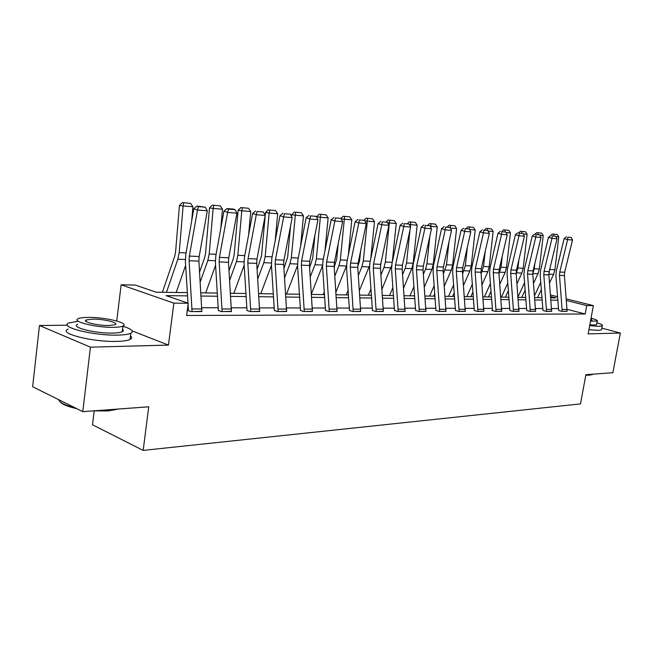 <?xml version="1.0" encoding="UTF-8"?>
<svg xmlns="http://www.w3.org/2000/svg" width="653" height="653" viewBox="0 0 653 653"><rect width="100%" height="100%" fill="white"/><g stroke="black" fill="none" stroke-linecap="round" stroke-linejoin="round"><path stroke-width="0.98" d="M94.187 410.949L92.522 424.785L143.178 450.399L580.493 403.897L585.904 374.691L612.857 372.708L620.35 333.03L601.813 328.157M143.178 450.399L148.721 406.803L82.792 411.651L32.65 386.731L39.466 325.504L90.432 347.167L168.458 345.086L173.861 303.139L121.14 284.79L135.334 285.067L156.124 292.201L187.346 292.642M67.39 325.21L39.466 325.504M116.74 320.99L121.14 284.79M82.792 411.651L90.432 347.167M187.55 295.882L166.123 295.629L188.227 303.221L186.627 315.472L585.194 313.979L567.204 309.375M558.617 308.583L551.646 308.559M542.921 308.543L535.599 308.526M526.669 308.502L518.972 308.485M509.83 308.461L501.733 308.445M492.37 308.42L483.849 308.404M474.258 308.379L465.287 308.355M455.443 308.33L445.999 308.306M435.902 308.281L425.944 308.265M415.577 308.232L405.08 308.208M394.428 308.183L383.352 308.159M372.398 308.134L360.701 308.102M349.437 308.077L337.087 308.045M325.488 308.02L312.42 307.987M300.478 307.963L286.651 307.93M274.333 307.898L259.69 307.865M246.981 307.832L231.456 307.792M218.331 307.767L201.859 307.726M188.293 307.694L187.648 307.694M188.374 310.346L187.387 310.346L191.06 311.628L201.875 311.301M218.412 310.355L221.163 311.612L231.472 311.301M247.063 310.363L249.862 311.587L259.706 311.301M274.415 310.371L277.264 311.571L286.659 311.301M300.56 310.379L303.441 311.546L312.436 311.301M325.569 310.387L328.492 311.53L337.095 311.301M349.526 310.395L352.465 311.514L360.717 311.293M372.479 310.404L375.451 311.497L383.36 311.293M394.51 310.404L397.497 311.481L405.08 311.285M415.659 310.412L418.663 311.465L425.952 311.285M435.975 310.42L438.996 311.457L445.999 311.277M455.525 310.428L458.545 311.44L465.287 311.277M474.331 310.428L477.359 311.424L483.849 311.269M496.051 311.416L493.252 272.734L493.513 269.199L501.553 234.345L497.994 233.243L489.995 268.016L489.603 273.297L492.484 309.824L491.88 310.436L495.48 311.416L501.733 311.261M509.911 310.444L512.94 311.399L518.972 311.261M526.751 310.444L529.779 311.391L535.599 311.252M543.002 310.453L546.03 311.375L551.638 311.244M558.69 310.461L561.711 311.367L567.139 311.244M566.339 298.886L593.373 305.62L588.149 333.895L620.35 333.03M593.373 305.62L586.745 305.58L566.469 300.511M585.194 313.979L586.745 305.58M188.227 303.221L173.861 303.139M550.528 294.952L557.638 296.723M550.765 297.825L556.038 297.899L550.659 296.552M200.912 292.838L217.384 293.075M230.509 293.262L246.034 293.483M258.743 293.662L273.387 293.874M285.704 294.046L299.531 294.242M311.481 294.413L324.549 294.601M336.148 294.764L348.506 294.944M359.77 295.099L371.467 295.27M382.421 295.425L393.498 295.58M404.15 295.736L414.655 295.882M425.021 296.029L434.98 296.176M445.085 296.315L454.529 296.454M464.373 296.593L473.343 296.723M482.942 296.862L491.472 296.976M500.835 297.115L508.932 297.229M518.082 297.36L525.779 297.466M534.709 297.597L542.039 297.703M557.923 300.217L550.952 300.135M542.227 300.037L534.905 299.947M525.975 299.841L518.27 299.751M509.128 299.645L501.031 299.556M491.66 299.441L483.138 299.343M473.539 299.229L464.569 299.123M454.725 299.009L445.281 298.903M435.176 298.78L425.217 298.666M414.851 298.543L404.354 298.421M393.694 298.299L382.617 298.168M371.671 298.037L359.974 297.899M348.702 297.768L336.344 297.621M324.753 297.49L311.685 297.335M299.735 297.197L285.908 297.033M273.591 296.886L258.947 296.723M246.238 296.568L230.713 296.389M217.588 296.233L201.116 296.046M168.458 345.086L132.159 330.908M192.047 311.628L189.109 260.735L189.362 256.082L197.5 210.029L193.851 208.658L185.779 254.564L185.395 261.518L188.007 303.147M188.08 304.347L188.333 310.673M201.842 311.62L198.896 261.127L199.157 256.507L207.303 210.813L197.5 210.029L198.43 206.617L205.295 207.181L196.969 206.07L198.43 206.617M196.969 206.07L193.851 208.658M207.303 210.813L205.295 207.181M190.603 203.369L182.293 202.601L190.603 203.369L192.904 206.764L191.704 220.836M185.632 265.33L176.204 292.487M192.904 206.764L183.118 205.956L179.2 252.613L177.845 259.225L166.458 292.348M183.762 202.789L183.118 205.956L179.461 205.483L182.293 202.601M162.377 292.291L174.669 256.376L175.575 251.976L179.461 205.483M118.65 409.015L108.112 410.941L93.199 410.884M76.736 408.639C67.716 406.648 62.125 404.338 59.97 401.701M58.705 399.677C59.48 402.591 64.843 405.26 74.793 407.668M97.534 410.566L108.627 410.402L117.23 409.121M78.025 321.284L68.916 322.925C58.068 326.859 93.673 335.871 117.809 335.103C124.119 334.965 128.453 334.352 130.804 333.259C134.208 331.275 131.571 328.941 122.895 326.28M68.198 329.112C57.342 333.193 92.906 342.286 117.042 341.397C123.352 341.225 127.686 340.58 130.037 339.446C131.939 338.474 132.077 337.307 130.469 335.969M122.527 329.3C123.703 330.255 123.605 331.079 122.225 331.757C120.503 332.548 117.352 332.989 112.765 333.079C95.42 333.601 69.961 327.169 77.674 324.321M88.31 317.391C83.519 317.423 80.197 317.831 78.336 318.623C70.63 321.374 96.113 327.757 113.467 327.316C118.054 327.243 121.205 326.827 122.919 326.059C130.151 323.202 105.484 317.105 88.31 317.391M108.896 325.512L115.05 324.704C119.76 322.876 103.778 318.909 92.685 319.113L86.318 319.913C81.405 321.7 97.738 325.774 108.896 325.512M592.802 374.291L589.643 375.157L585.814 375.189M585.88 374.814L593.063 374.169M589.675 325.659L599.144 326.337L602.246 325.863C603.094 325.17 601.323 324.133 596.94 322.745M588.924 329.716L598.393 330.377L601.495 329.871L601.625 329.185M596.662 324.247L596.573 324.729L594.312 325.072L589.822 324.835M590.508 321.121L597.258 321.039C597.928 320.411 595.854 319.448 591.055 318.166M590.671 320.231L592.083 320.019L590.892 319.031M222.102 311.603L219.163 261.926L219.424 257.38L227.595 212.437L223.938 211.09L215.816 255.894L215.425 262.686L218.371 310.657M231.431 311.603L228.493 262.294L228.754 257.78L236.941 213.18L227.595 212.437L228.46 209.099L234.998 209.637L233.537 209.107L226.991 208.568L228.46 209.099M226.991 208.568L223.938 211.09M236.941 213.18L234.998 209.637M250.76 311.587L247.822 263.053L248.083 258.621L256.286 214.731L252.621 213.409L244.467 257.16L244.075 263.796L247.022 310.648M259.665 311.579L256.727 263.404L256.988 259.004L265.208 215.441L256.286 214.731L257.086 211.466L263.33 211.98L257.086 211.466M255.617 210.943L252.621 213.409M265.208 215.441L263.33 211.98M220.257 205.883L212.249 205.148L220.257 205.883L222.485 209.197L220.812 228.313M215.588 265.208L205.695 292.903M222.485 209.197L213.156 208.429L209.213 253.976L207.842 260.433L200.218 281.957M213.727 205.328L213.156 208.429L209.482 207.956L212.249 205.148M199.589 272.015L204.658 257.641L205.564 253.356L209.482 207.956M248.548 208.283L240.835 207.572L248.548 208.283L250.711 211.515L248.613 234.925M244.173 265.208L233.856 293.311M250.711 211.515L241.806 210.788L237.839 255.282L236.468 261.584L229.66 280.284M242.312 207.752L241.806 210.788L238.116 210.315L240.835 207.572M229.032 270.554L233.268 258.857L234.182 254.662L238.116 210.315M278.121 311.571L275.182 264.13L275.444 259.796L283.671 216.918L279.998 215.621L271.828 258.368L271.436 264.849L274.374 310.632M286.626 311.563L283.696 264.465L283.957 260.163L292.185 217.604L283.671 216.918L284.414 213.727L290.373 214.225L284.414 213.727M282.937 213.213L279.998 215.621M292.185 217.604L290.373 214.225M304.265 311.546L301.335 265.167L301.596 260.922L309.832 219.016L306.159 217.735L297.972 259.527L297.58 265.869L300.519 310.624M312.403 311.546L309.473 265.485L309.734 261.273L317.978 219.661L309.832 219.016L310.518 215.89L316.215 216.363L310.518 215.89M309.049 215.384L306.159 217.735M317.978 219.661L316.215 216.363M329.275 311.53L326.353 266.155L326.614 262.008L334.858 221.016L331.185 219.759L322.998 260.629L322.606 266.832L325.537 310.616M337.062 311.53L334.148 266.457L334.409 262.343L342.645 221.636L334.858 221.016L335.487 217.955L340.939 218.404L335.487 217.955M334.018 217.457L331.185 219.759M342.645 221.636L340.939 218.404M275.566 210.576L268.13 209.891L275.566 210.576L277.68 213.735L275.182 240.81M271.46 265.298L260.776 293.695M277.68 213.735L269.167 213.033L265.191 256.523L263.812 262.686L257.755 278.896M269.616 210.07L269.167 213.033L265.477 212.568L268.13 209.891M257.127 269.379L261.518 255.919L265.477 212.568M301.408 212.764L294.234 212.103L301.408 212.764L303.465 215.857L300.609 246.075M297.556 265.453L286.536 294.062M303.465 215.857L295.327 215.188L291.336 257.715L289.956 263.739L284.594 277.745M295.711 212.282L295.327 215.188L291.63 214.731L294.234 212.103M283.965 268.432L287.663 257.119L290.585 225.897M291.483 216.29L291.63 214.731M326.149 214.861L319.211 214.225L326.149 214.861L328.149 217.89L324.965 250.801M322.549 265.624L311.44 293.834M328.149 217.89L320.354 217.245L316.362 258.849L314.975 264.751L310.257 276.807M320.688 214.404L320.354 217.245L316.656 216.788L319.211 214.225M309.628 267.689L312.689 258.27L314.893 235.243M299.278 294.242L299.498 293.695M353.224 311.514L350.31 267.093L350.579 263.037L358.807 222.926L355.142 221.694L346.963 261.69L346.563 267.763L349.486 310.608M360.685 311.505L357.779 267.387L358.04 263.363L366.268 223.53L358.807 222.926L359.387 219.93L364.611 220.363L359.387 219.93M357.917 219.441L355.142 221.694M366.268 223.53L364.611 220.363M349.845 216.878L343.135 216.249L349.845 216.878L351.804 219.832L348.318 255.054M346.514 265.779L335.952 292.054M351.804 219.832L344.327 219.22L340.327 259.943L338.948 265.714L334.826 276.039M344.613 216.429L344.327 219.22L341.16 218.828M334.189 267.11L336.662 259.363L338.205 243.569M323.259 294.585L324.353 291.834M340.956 218.445L343.135 216.249M376.169 311.497L373.279 267.999L373.54 264.024L381.76 224.763L378.103 223.555L369.933 262.71L369.541 268.652L372.447 310.608M383.327 311.497L380.438 268.285L380.699 264.334L388.91 225.334L381.76 224.763L382.299 221.832L387.302 222.24L382.299 221.832M380.83 221.351L378.103 223.555M388.91 225.334L387.302 222.24M372.569 218.804L366.08 218.2L372.569 218.804L374.479 221.702L370.724 258.906M369.516 265.804L359.436 290.503M374.479 221.702L367.312 221.114L363.313 260.988L361.933 266.636L358.358 275.419M367.557 218.38L367.312 221.114L364.847 220.812M357.746 266.628L359.648 260.416L360.595 251.021M346.261 294.911L348.163 290.218M364.088 220.192L366.08 218.2M398.183 311.481L395.302 268.873L395.571 264.979L403.766 226.526L400.126 225.334L391.971 263.681L391.58 269.501L394.477 310.599M405.056 311.481L402.175 269.142L402.444 265.273L410.631 227.073L403.766 226.526L404.264 223.644L409.072 224.044L404.264 223.644M402.803 223.171L400.126 225.334M410.631 227.073L409.072 224.044M394.379 220.649L388.094 220.069L394.379 220.649L396.24 223.489L392.241 262.408M391.678 265.453L381.964 289.165M396.24 223.489L389.359 222.926L385.368 261.992L383.988 267.526L380.919 274.929M389.563 220.241L389.359 222.926L387.547 222.706M380.454 265.951L382.095 257.698M368.349 295.221L371.002 288.822M386.266 221.906L388.094 220.069M419.324 311.465L416.459 269.705L416.72 265.893L424.899 228.215L421.267 227.04L413.137 264.612L412.737 270.326L415.626 310.599M425.919 311.465L423.062 269.967L423.324 266.171L431.486 228.746L424.899 228.215L425.356 225.391L429.968 225.775L425.356 225.391M423.895 224.926L421.267 227.04M431.486 228.746L429.968 225.775M415.332 222.428L409.235 221.865L415.332 222.428L417.153 225.212L413.169 263.257L411.79 268.652L403.578 287.997M409.962 230.207L406.55 262.955L405.178 268.383L402.575 274.538M417.153 225.212L410.541 224.665L410.345 226.518M410.704 222.036L410.541 224.665L409.317 224.518M389.58 295.531L392.91 287.614M407.537 223.563L409.235 221.865M439.632 311.457L436.784 270.505L437.045 266.767L445.191 229.84L441.575 228.681L433.47 265.518L433.078 271.109L435.951 310.591M445.975 311.448L443.126 270.758L443.395 267.036L451.533 230.346L445.191 229.84L445.615 227.073L450.048 227.44L445.615 227.073M444.162 226.607L441.575 228.681M451.533 230.346L450.048 227.44M435.469 224.134L429.56 223.587L435.469 224.134L437.249 226.869L433.274 264.171L431.911 269.46L424.344 286.994M429.837 236.329L426.915 263.885L425.544 269.199L423.381 274.244M414.565 294.764L414.092 295.874M437.249 226.869L430.89 226.346L430.784 227.366M431.021 223.759L430.89 226.346L430.221 226.264M409.994 295.817L413.953 286.561M427.886 225.261L429.56 223.587M459.157 311.44L456.325 271.281L456.586 267.608L464.707 231.399L461.1 230.264L453.035 266.383L452.643 271.868L455.5 310.591M465.263 311.432L462.43 271.517L462.699 267.869L470.805 231.888L464.707 231.399L465.091 228.681L469.36 229.032L465.091 228.681M463.646 228.232L461.1 230.264M470.805 231.888L469.36 229.032M454.847 225.783L449.109 225.244L454.847 225.783L456.586 228.46L452.627 265.053L451.264 270.236L444.301 286.112M448.962 241.912L446.505 264.775L443.379 274.023M434.792 293.711L433.723 296.16M456.586 228.46L450.439 228.207M450.562 225.416L450.301 227.938M429.641 296.095L434.18 285.655M447.468 226.885L449.109 225.244M477.955 311.424L475.139 272.023L475.4 268.424L483.481 232.901L479.898 231.782L471.858 267.208L471.466 272.595L474.307 310.583M483.824 311.424L481.016 272.252L481.277 268.677L489.35 233.374L483.481 232.901L483.832 230.231L487.938 230.574L483.832 230.231M482.396 229.783L479.898 231.782M489.35 233.374L487.938 230.574M473.498 227.358L467.932 226.844L473.498 227.358L475.204 229.987L471.254 265.902L469.899 270.987L463.508 285.361M467.401 247.005L465.36 265.632L462.618 273.876M454.251 292.781L452.635 296.429M448.562 296.372L453.639 284.871M475.204 229.987L469.605 229.53M469.319 229.023L469.376 227.007M466.315 228.452L467.932 226.844M501.708 311.408L498.916 272.962L499.178 269.444L507.21 234.802L501.553 234.345L501.879 231.725L505.838 232.052L501.879 231.725M500.451 231.284L497.994 233.243M507.21 234.802L505.838 232.052M491.472 228.885L486.061 228.379L491.472 228.885L493.137 231.464L489.203 266.718L487.856 271.713L481.996 284.708M485.171 251.666L483.522 266.457L481.139 273.787M472.976 291.956L470.854 296.682M466.805 296.625L472.372 284.194M493.137 231.464L488.183 231.056M487.473 230.427L487.497 228.55M484.469 229.962L486.061 228.379M513.495 311.399L510.711 273.427L510.973 269.958L518.972 235.741L515.429 234.656L507.471 268.783L507.079 273.974L509.887 310.583M518.947 311.399L516.172 273.64L516.433 270.187L524.424 236.174L518.972 235.741L519.274 233.162L523.086 233.48L519.274 233.162M517.853 232.729L515.429 234.656M524.424 236.174L523.086 233.48M508.801 230.354L503.536 229.864L508.801 230.354L510.426 232.884L506.516 267.501L505.169 272.407L499.806 284.145M502.312 255.935L501.039 267.257L498.982 273.746M491.015 291.238L488.428 296.935M484.395 296.878L490.411 283.606M510.426 232.884L506.075 232.525M504.957 231.782L504.965 230.027M501.977 231.415L503.536 229.864M530.309 311.391L527.551 274.089L527.812 270.677L535.77 237.08L532.244 236.011L524.326 269.534L523.943 274.627L526.726 310.583M535.574 311.383L532.824 274.293L533.077 270.905L541.019 237.504L535.77 237.08L536.04 234.549L539.721 234.86L536.04 234.549M534.627 234.125L532.244 236.011M541.019 237.504L539.721 234.86M525.518 231.774L520.392 231.293L525.518 231.774L527.11 234.264L523.216 268.269L521.878 273.085L516.98 283.663M518.857 259.87L517.927 268.024L516.18 273.746M508.409 290.609L505.381 297.18M501.373 297.123L507.814 283.108M527.11 234.264L523.314 233.945M521.829 233.097L521.82 231.456M518.857 232.819L520.392 231.293M546.537 311.375L543.802 274.725L544.055 271.379L551.973 238.378L548.463 237.325L540.594 270.252L540.211 275.256L542.978 310.583M546.545 311.342L551.63 311.342L548.887 274.929L549.14 271.599L557.042 238.786L551.973 238.378L552.218 235.888L555.768 236.182L552.218 235.888M550.814 235.472L548.463 237.325M557.042 238.786L555.768 236.182M541.655 233.137L536.66 232.672L541.655 233.137L543.214 235.586L539.337 268.995L538.007 273.729L533.55 283.255M534.84 263.486L534.236 268.767L532.791 273.762M525.183 290.063L521.755 297.409M518.033 296.78L524.588 282.684M543.214 235.586L539.941 235.317M538.105 234.419L538.08 232.835M535.158 234.174L536.66 232.672M562.209 311.367L559.49 275.346L559.743 272.056L567.612 239.635L564.127 238.59L556.307 270.946L555.923 275.868L558.666 310.583M567.114 311.367L564.404 275.542L564.657 272.268L572.51 240.026L567.612 239.635L567.832 237.186L571.269 237.472L567.832 237.186M566.445 236.77L564.127 238.59M572.51 240.026L571.269 237.472M557.238 234.46L552.381 234.011L557.238 234.46L558.772 236.868L554.919 269.705L553.597 274.358L549.54 282.912M541.378 289.581L537.574 297.637M550.291 266.832L548.855 273.713M534.546 295.58L540.782 282.325M558.772 236.868L555.989 236.639M553.826 235.725L553.785 234.174M550.895 235.48L552.381 234.011M192.055 311.579L201.842 311.571M189.109 260.735L198.896 261.127M189.362 256.082L199.157 256.507M192.145 308.926L201.932 308.942M186.064 252.923L179.2 252.613M185.338 259.527L177.845 259.225M222.11 311.563L231.44 311.554M219.163 261.926L228.493 262.294M219.424 257.38L228.754 257.78M222.2 308.967L231.529 308.983M250.768 311.538L259.674 311.538M247.822 263.053L256.727 263.404M248.083 258.621L256.988 259.004M250.858 309.008L259.763 309.024M216.102 254.295L209.213 253.976M215.368 260.735L207.842 260.433M244.761 255.592L237.839 255.282M244.018 261.894L236.468 261.584M278.129 311.522L286.634 311.514M275.182 264.13L283.696 264.465M275.444 259.796L283.957 260.163M278.219 309.049L286.724 309.065M304.274 311.505L312.403 311.497M301.335 265.167L309.473 265.485M301.596 260.922L309.734 261.273M304.363 309.089L312.501 309.098M329.283 311.489L337.07 311.481M326.353 266.155L334.148 266.457M326.614 262.008L334.409 262.343M329.373 309.122L337.16 309.13M272.121 256.841L265.191 256.523M271.379 262.996L263.812 262.686M298.266 258.033L291.336 257.715M297.523 264.049L289.956 263.739M323.292 259.168L316.362 258.849M322.549 265.053L314.975 264.751M353.224 311.473L360.685 311.465M350.31 267.093L357.779 267.387M350.579 263.037L358.04 263.363M353.322 309.155L360.783 309.171M347.249 260.261L340.327 259.943M346.416 266.016L338.948 265.714M376.177 311.457L383.335 311.457M373.279 267.999L380.438 268.285M373.54 264.024L380.699 264.334M376.267 309.187L383.425 309.196M370.227 261.306L363.313 260.988M369.1 266.93L361.933 266.636M398.191 311.44L405.064 311.44M395.302 268.873L402.175 269.142M395.571 264.979L402.444 265.273M398.289 309.22L405.154 309.228M392.249 262.31L385.368 261.992M390.878 267.803L383.988 267.526M419.332 311.432L425.927 311.424M416.459 269.705L423.062 269.967M416.72 265.893L423.324 266.171M419.422 309.253L426.017 309.261M413.169 263.257L406.55 262.955M411.79 268.652L405.178 268.383M439.64 311.416L445.983 311.408M436.784 270.505L443.126 270.758M437.045 266.767L443.395 267.036M439.73 309.277L446.072 309.285M433.274 264.171L426.915 263.885M431.911 269.46L425.544 269.199M459.165 311.399L465.271 311.399M456.325 271.281L462.43 271.517M456.586 267.608L462.699 267.869M459.255 309.31L465.36 309.318M452.627 265.053L446.505 264.775M451.264 270.236L445.142 269.991M477.955 311.391L483.832 311.383M475.139 272.023L481.016 272.252M475.4 268.424L481.277 268.677M478.053 309.334L483.922 309.342M471.254 265.902L465.36 265.632M469.899 270.987L463.997 270.75M496.06 311.375L501.716 311.375M493.252 272.734L498.916 272.962M493.513 269.199L499.178 269.444M496.149 309.359L501.806 309.367M489.203 266.718L483.522 266.457M487.856 271.713L482.167 271.485M513.495 311.367L518.955 311.359M510.711 273.427L516.172 273.64M510.973 269.958L516.433 270.187M513.585 309.383L519.045 309.391M506.516 267.501L501.039 267.257M505.169 272.407L499.692 272.187M530.318 311.35L535.582 311.35M527.551 274.089L532.824 274.293M527.812 270.677L533.077 270.905M530.407 309.408L535.672 309.416M523.216 268.269L517.927 268.024M521.878 273.085L516.588 272.872M543.802 274.725L548.887 274.929M544.055 271.379L549.14 271.599M546.634 309.432L551.72 309.44M539.337 268.995L534.236 268.767M538.007 273.729L532.897 273.525M562.217 311.334L567.122 311.326M559.49 275.346L564.404 275.542M559.743 272.056L564.657 272.268M562.306 309.457L567.212 309.465M554.919 269.705L549.981 269.485M553.597 274.358L548.855 274.17M86.131 321.496L86.318 319.913M122.225 331.757L122.919 326.059M130.804 333.259L130.037 339.446M596.573 324.729L597.258 321.039M602.246 325.863L601.495 329.871M591.985 374.757L592.54 374.398"/></g></svg>
